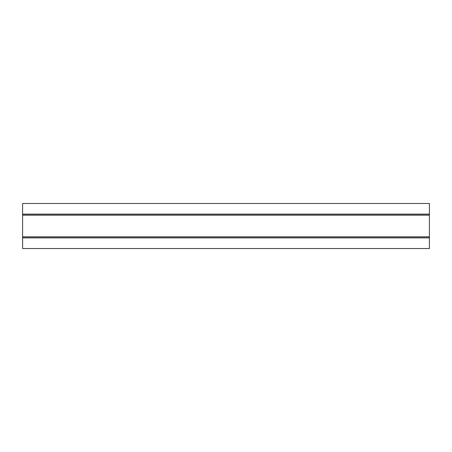<?xml version="1.0" encoding="UTF-8"?>
<svg xmlns="http://www.w3.org/2000/svg" width="452" height="452" viewBox="0 0 452 452"><rect width="100%" height="100%" fill="white"/><g stroke="black" fill="none" stroke-linecap="round" stroke-linejoin="round"><path stroke-width="0.68" d="M429.4 203.468L22.6 203.468L22.6 248.532L429.4 248.532L429.4 203.468M22.6 214.118L429.4 214.118M22.6 237.882L429.4 237.882M22.6 236.944L429.4 236.944M22.6 236.837L429.4 236.837M22.6 215.163L429.4 215.163M22.6 215.056L429.4 215.056"/></g></svg>
